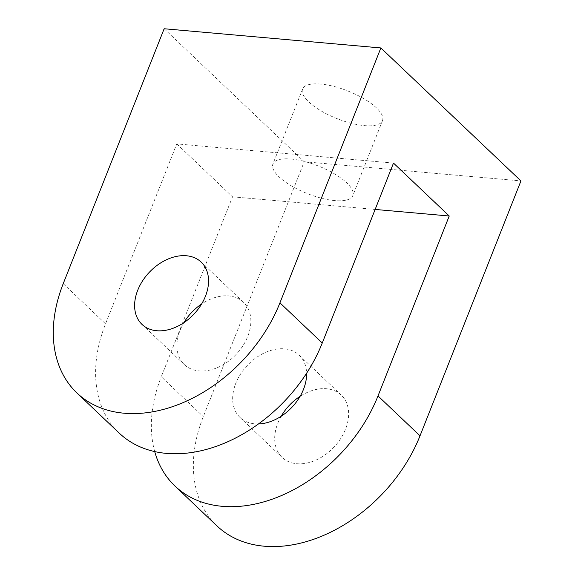 <?xml version="1.0" encoding="UTF-8"?>
<svg xmlns="http://www.w3.org/2000/svg" width="575" height="575" viewBox="0 0 575 575"><rect width="100%" height="100%" fill="white"/><g stroke="black" fill="none" stroke-linecap="round" stroke-linejoin="round"><path stroke-width="0.43" stroke-dasharray="2.88 2.16" d="M290.979 159.031A42.967 14.849 21.6 0 1 334.499 173.866A42.967 14.849 21.6 0 1 352.813 195.629A42.967 14.849 21.6 0 1 307.395 193.617A42.967 14.849 21.6 0 1 272.917 163.997A42.967 14.849 21.6 0 1 290.979 159.031M320.656 84.058A42.967 14.849 -158.4 0 0 302.601 89.024A42.967 14.849 -158.4 0 0 337.079 118.644A42.967 14.849 -158.4 0 0 382.49 120.657A42.967 14.849 -158.4 0 0 364.183 98.893A42.967 14.849 -158.4 0 0 320.656 84.058M281.182 416.257A42.967 30.583 -46.5 0 0 282.081 457.391A42.967 30.583 -46.5 0 0 345.525 429.23A42.967 30.583 -46.5 0 0 341.241 395.075A42.967 30.583 -46.5 0 0 300.114 396.319M258.47 423.933A42.967 30.583 133.5 0 1 240.055 417.493A42.967 30.583 133.5 0 1 247.458 365.283A42.967 30.583 133.5 0 1 299.223 355.178A42.967 30.583 133.5 0 1 306.597 373.232M183.878 322.676A42.967 30.583 -46.5 0 0 184.316 364.579A42.967 30.583 -46.5 0 0 247.76 336.418A42.967 30.583 -46.5 0 0 243.484 302.263A42.967 30.583 -46.5 0 0 201.609 303.995M393.494 163.092L176.784 143.894L105.541 323.826A137.482 97.858 -46.5 0 0 119.241 433.126M164.148 28.75L304.225 161.733L203.306 416.638A137.482 97.858 -46.5 0 0 216.998 525.938M176.784 143.894L232.523 196.808L161.28 376.74L203.306 416.638M304.225 161.733L520.943 180.931M154.711 451.576A137.482 97.858 133.5 0 1 161.28 376.74M232.523 196.808L375.144 209.444M63.228 283.647L105.541 323.826M302.601 89.024L272.917 163.997M382.49 120.657L352.813 195.629M240.055 417.493L282.081 457.391M299.223 355.178L341.241 395.075M142.003 324.408L184.316 364.579M201.164 262.092L243.484 302.263"/><path stroke-width="0.86" d="M300.114 396.319A42.967 30.583 -46.5 0 0 281.182 416.257M306.597 373.232A42.967 30.583 133.5 0 1 303.499 389.34A42.967 30.583 133.5 0 1 258.47 423.933M201.609 303.995A42.967 30.583 -46.5 0 0 183.878 322.676M205.447 296.247A42.967 30.583 133.5 0 1 142.003 324.408A42.967 30.583 133.5 0 1 149.407 272.191A42.967 30.583 133.5 0 1 201.164 262.092A42.967 30.583 133.5 0 1 205.447 296.247M76.928 392.955L119.241 433.126A137.482 97.858 -46.5 0 0 322.259 343.016L279.939 302.845A137.482 97.858 133.5 0 1 76.928 392.955A137.482 97.858 133.5 0 1 63.228 283.647L164.148 28.75L380.866 47.948L279.939 302.845M375.144 209.444L449.233 216.006L393.494 163.092L322.259 343.016M174.98 486.048L216.998 525.938A137.482 97.858 -46.5 0 0 420.016 435.828L377.998 395.938A137.482 97.858 133.5 0 1 174.98 486.048A137.482 97.858 133.5 0 1 154.711 451.576M380.866 47.948L520.943 180.931L420.016 435.828M449.233 216.006L377.998 395.938"/></g></svg>

